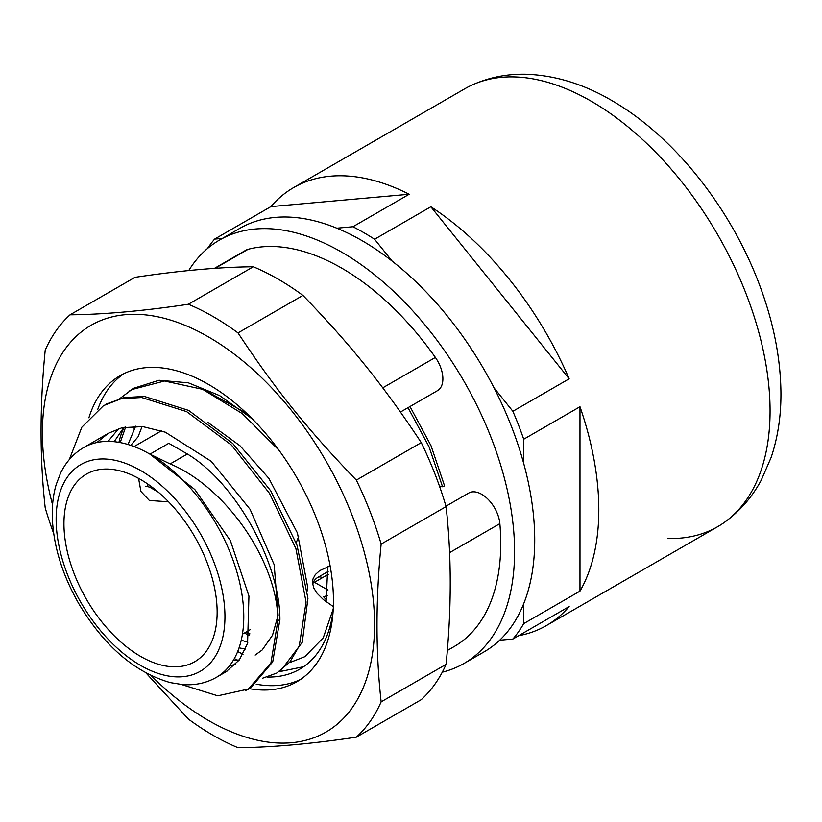 <?xml version="1.0" encoding="UTF-8"?>
<svg xmlns="http://www.w3.org/2000/svg" width="822" height="822" viewBox="0 0 822 822"><rect width="100%" height="100%" fill="white"/><g stroke="black" fill="none" stroke-linecap="round" stroke-linejoin="round"><path stroke-width="1.23" d="M336.784 228.187L352.915 226.738A252.847 145.977 60 0 1 374.585 239.253L392.186 261.149M494.084 387.922L512.877 411.298A252.847 145.977 60 0 1 523.717 439.225L523.717 463.495M207.493 248.511A252.847 145.977 60 0 1 214.614 239.099L222.392 238.401M523.717 603.687L523.717 623.621A252.847 145.977 60 0 1 512.877 639.033L499.663 640.215M409.181 194.259L270.89 206.61A252.847 145.977 60 0 1 293.598 187.611A252.847 145.977 60 0 1 409.181 194.259L352.915 226.738M214.614 239.099L270.89 206.61M512.877 639.033L569.153 606.544A252.847 145.977 60 0 1 546.435 625.542L717.698 526.666A252.847 145.977 -120 0 0 770.06 410.928A252.847 145.977 -120 0 0 659.696 156.468A252.847 145.977 -120 0 0 464.851 88.735L293.598 187.611M523.717 439.225L579.983 406.736A252.847 145.977 60 0 1 598.806 509.794A252.847 145.977 60 0 1 579.983 591.131L523.717 623.621M546.435 625.542A252.847 145.977 60 0 1 518.631 635.714M374.585 239.253L430.851 206.764A252.847 145.977 60 0 1 569.153 378.808L512.877 411.298M569.153 378.808L430.851 206.764M133 426.228L134.253 428.652M142.072 426.526L138.117 436.729L130.77 445.38M145.782 486.203L153.159 487.98M168.561 501.78L149.388 500.485L140.911 491.443L138.579 478.373M439.431 486.008A239.592 190.19 35.8 0 1 442.544 486.758L444.568 485.884L431.067 445.822L409.993 406.53M327.279 595.56L323.57 596.782L326.488 599.968M333.342 606.605L323.406 599.628L317.045 593.268L313.778 587.977L312.514 582.87L312.966 579.007L315.288 574.609L319.666 570.632L330.125 565.906M298.653 536.509L296.177 542.849M312.555 583.384L328.317 574.331M241.236 640.184L247.905 642.239M307.366 590.833L307.52 586.312L297.43 532.995L268.866 478.363L240.116 445.873L207.781 422.344M123.958 427.276L114.166 441.691M233.366 660.241L239.315 659.974M255.169 655.083L262.187 649.976L272.493 635.272L278.093 615.288L274.199 564.745L250.063 509.291L211.244 461.327L165.356 432.208L142.751 426.597L122.098 427.687L108.299 433.297L96.873 442.524M222.002 673.485L226.79 671.122L239.325 659.953L247.576 643.359L248.943 596.053L230.396 540.65L194.804 489.532L149.953 454.165L170.154 463.927C227.55 487.867 278.042 563.841 277.867 620.713L270.9 663.066L248.378 689.042L217.768 695.813L181.426 684.479M235.318 664.577L229.739 665.543M108.083 441.383L118.604 428.663M245.531 649.061L239.058 647.849M128.026 444.507L135.63 426.186M277.949 620.651L279.912 619.521C280.035 563.265 235.965 483.007 187.365 454.001L168.777 443.305L149.953 454.165A132.671 76.6 -120 0 0 83.618 447.6C73.62 453.456 65.935 461.995 60.54 473.205L56.204 484.518C53.307 494.341 52.002 505.078 52.279 516.73C53.266 545.181 61.969 573.941 78.398 602.999C103.788 645.743 134.448 672.283 170.39 682.63L182.474 684.572C194.917 685.527 206.188 683.133 216.289 677.4A132.671 76.6 -120 0 0 243.774 616.664A132.671 76.6 -120 0 0 149.953 454.165M279.912 619.531L272.729 661.874L250.443 688.106L245.254 690.706M106.48 403.972L124.307 397.54L144.425 396.461L188.639 410.404L232.842 443.551L270.746 490.868L297.009 545.212L307.952 598.365L302.26 642.29L281.021 670.362M129.136 391.2L133.77 388.231L159.047 380.257L188.361 382.816L219.638 395.608L250.731 417.699M69.305 459.59L81.82 427.214L103.551 405.606L121.358 398.649L141.692 397.519L186.635 411.617L231.414 445.031L269.544 493.416L295.91 548.654L306.072 602.084L299.239 645.958L289.868 662.039L276.778 673.043L262.434 678.284M119.755 398.608L131.9 389.515L164.554 380.997L202.664 389.33L242.285 413.6L278.946 450.209M333.239 608.968L323.241 637.831L304.828 656.696L290.382 662.327M243.035 654.22L237.681 651.548M408.041 407.661L429.053 446.819L442.544 486.758M322.543 577.671A10.645 6.144 -120 0 0 317.775 577.434L317.775 577.434A10.645 10.645 0 0 0 313.059 583.117M579.983 591.131L579.983 406.736M217.142 612.154A108.319 62.544 -120 0 0 169.856 503.136A108.319 62.544 -120 0 0 86.382 474.119A108.319 62.544 -120 0 0 86.382 599.197A108.319 62.544 -120 0 0 194.711 661.741A108.319 62.544 -120 0 0 217.142 612.154M667.988 538.472A252.847 145.977 -120 0 0 724.161 522.535A252.847 145.977 -120 0 0 717.698 234.712A252.847 145.977 -120 0 0 471.674 85.2C488.946 77.36 507.297 73.713 526.727 74.278C556.874 75.48 586.518 85.005 615.657 102.842C677.893 140.11 733.851 212.96 761.347 289.909C773.718 324.207 780.232 357.601 780.9 390.101C781.352 414.247 778.095 436.708 771.118 457.484L761.254 480.13C752.017 497.31 739.656 511.448 724.161 522.535M442.287 672.18A244.463 141.137 -120 0 0 463.957 663.488L484.096 651.856A244.463 141.137 -120 0 0 525.679 471.006A244.463 141.137 -120 0 0 239.634 228.444L219.495 240.065A244.463 141.137 -120 0 0 188.721 270.572M463.957 663.488A244.463 141.137 -120 0 0 505.54 482.637A244.463 141.137 -120 0 0 219.495 240.065M214.388 268.393L245.912 250.186A25.821 14.909 60 0 1 248.069 249.302L215.097 268.342M120.187 442.575L125.684 426.957M249.775 633.608L246.374 631.913M148.042 486.758L147.528 483.881M256.187 684.192A176.72 102.031 -120 0 0 278.494 685.394A176.72 102.031 -120 0 0 300.533 679.445M123.968 373.62A176.72 102.031 -120 0 0 97.715 409.562M122.642 428.755L121.502 433.317A140.922 81.368 -120 0 0 118.933 442.349M253.31 419.888L242.007 410.805L205.541 390.594M267.366 677.04A167.277 96.575 -120 0 0 299.65 669.221A167.277 96.575 -120 0 0 333.115 611.229M121.502 433.317L124.143 427.245M327.773 566.677L326.098 601.755M249.456 635.498L244.411 633.043M303.606 666.714L278.925 671.769M237.342 660.138L234.342 658.545M249.662 634.286L246.323 631.943M151.525 487.59L151.248 486.532M248.069 249.302A224.899 129.845 -120 0 1 435.383 357.447A25.821 14.909 60 0 1 437.54 390.625L400.458 412.038M445.966 506.198L468.797 493.015A25.821 14.909 60 0 1 487.785 499.016A25.821 14.909 60 0 1 499.858 523.624L449.562 552.661M447.312 650.51L454.176 646.544A224.899 129.845 -120 0 0 499.858 523.624M381.151 701.844C375.623 652.452 375.623 599.855 381.151 544.072L446.079 506.588C451.617 555.991 451.617 608.578 446.079 664.361L381.151 701.844A256.433 148.052 -120 0 1 356.337 737.159L421.265 699.666A256.433 148.052 60 0 0 446.079 664.361M188.372 304.253C143.398 310.963 103.952 314.487 70.045 314.816L134.972 277.333C179.946 270.623 219.382 267.099 253.299 266.76L188.372 304.253A256.433 148.052 -120 0 1 238.01 332.91L302.938 295.417C350.963 345.096 384.295 386.566 421.265 442.626L356.337 480.11C308.312 430.43 274.98 388.97 238.01 332.91M146.09 673.043L188.372 719.065A256.433 148.052 -120 0 0 238.01 747.722C271.918 747.393 311.363 743.869 356.337 737.159M70.045 314.816A256.433 148.052 -120 0 0 45.22 350.131C39.692 405.914 39.692 458.501 45.22 507.904A256.433 148.052 -120 0 0 53.677 533.478M52.577 504.78A234.876 135.609 60 0 1 138.086 314.364A234.876 135.609 60 0 1 352.319 515.856A234.876 135.609 60 0 1 335.561 725.549A234.876 135.609 60 0 1 151.248 675.684M381.151 544.072A256.433 148.052 -120 0 0 356.337 480.11M421.265 442.626A256.433 148.052 60 0 1 446.079 506.588M253.299 266.76A256.433 148.052 60 0 1 302.938 295.417M249.107 688.62A176.72 102.031 -120 0 0 296.845 681.757A176.72 102.031 -120 0 0 316.706 519.042A176.72 102.031 -120 0 0 120.125 375.654A176.72 102.031 -120 0 0 88.899 417.792M158.235 492.09L149.696 487.158M327.957 590.073L314.507 582.305M187.365 453.991L170.154 463.927M224.951 616.664A119.365 68.914 60 0 1 98.342 627.967A119.365 68.914 60 0 1 98.342 459.159A119.365 68.914 60 0 1 224.951 616.664M435.383 357.447L382.744 387.83M108.319 433.338L83.618 447.6M226.882 671.286L216.289 677.4M248.491 689.237L250.443 688.106M131.808 389.351L133.76 388.22M317.775 577.434L328.163 571.434M161.42 430.8L134.099 446.572M250.299 629.642L242.418 634.194"/></g></svg>
